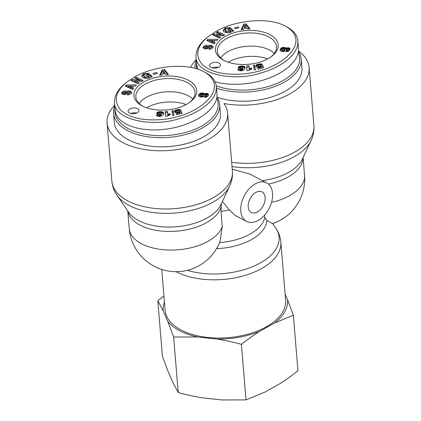 <?xml version="1.0" encoding="UTF-8"?>
<svg xmlns="http://www.w3.org/2000/svg" width="421" height="421" viewBox="0 0 421 421"><rect width="100%" height="100%" fill="white"/><g stroke="black" fill="none" stroke-linecap="round" stroke-linejoin="round"><path stroke-width="0.63" d="M228.171 62.192A29.691 15.94 175.3 0 1 267.609 58.951A29.691 15.94 175.3 0 0 228.171 62.192M196.833 68.844A51.778 27.802 175.3 0 1 196.507 62.934M298.242 52.636A51.778 27.802 175.3 0 1 275.981 83.863A51.778 27.802 175.3 0 1 216.268 85.905M216.468 88.142A53.23 28.581 -4.7 0 0 273.018 87.131A53.23 28.581 -4.7 0 0 301.162 58.924A53.23 28.581 -4.7 0 0 298.452 51.23M196.275 60.098A53.23 28.581 -4.7 0 0 195.065 67.649A53.23 28.581 -4.7 0 0 195.139 68.355L195.065 67.649M301.162 58.924L301.915 68.06A53.23 28.581 175.3 0 1 273.766 96.267A53.23 28.581 175.3 0 1 217.21 97.272M220.667 57.866A29.454 15.814 175.3 0 1 269.54 50.02A29.454 15.814 175.3 0 1 274.303 53.456M218.21 67.418A5.431 2.915 -4.7 0 0 212.3 67.907M218.741 67.155A5.431 2.915 175.3 0 1 213 68.049A5.431 2.915 175.3 0 1 209.637 65.671A5.431 2.915 175.3 0 1 214.815 62.319A5.431 2.915 175.3 0 1 220.467 64.781A5.431 2.915 175.3 0 1 218.741 67.155M224.477 60.687A29.665 15.93 175.3 0 1 217.383 51.546A29.665 15.93 175.3 0 1 235.392 34.948A29.665 15.93 175.3 0 1 268.619 36.843A29.665 15.93 175.3 0 1 276.513 46.684A29.665 15.93 175.3 0 1 271.003 56.861M269.835 34.569A31.501 16.914 -4.7 0 0 225.456 36.264A31.501 16.914 -4.7 0 0 223.719 60.303A31.501 16.914 -4.7 0 0 271.692 56.361A31.501 16.914 -4.7 0 0 269.835 34.569M216.073 31.401C234.087 20.713 267.567 16.319 285.606 26.218C314.303 42.532 278.449 73.475 237.76 74.201C221.851 74.691 209.99 71.444 202.175 64.46C194.628 54.93 196.907 45.457 209.005 36.038L216.073 31.401M280.318 49.262L281.56 47.805L283.622 47.347L285.138 47.568L285.917 48.294L287.548 47.747L288.98 47.862L289.753 48.32L290.048 49.11L289.232 50.804L287.538 51.572L286.08 51.525L284.933 50.815L283.643 51.425L281.454 51.362L280.202 50.483L280.318 49.262L280.344 50.715M227.682 29.912L231.124 28.607L233.855 30.922L232.592 31.401L232.003 31.101C230.94 33.838 223.246 33.054 223.246 30.207L225.098 28.044L229.382 27.57A3.3 1.773 175.3 0 1 230.508 28.086L228.703 28.844A1.337 0.721 -4.7 0 0 227.593 28.554C226.124 28.696 225.372 29.207 225.33 30.091L226.882 31.428C228.508 31.833 229.692 31.596 230.419 30.728L230.387 30.075L228.65 30.738L227.682 29.912M220.63 34.511L216.278 32.491L217.715 31.607L224.688 34.848L223.225 35.748L216.399 35.132L220.857 37.201L219.425 38.085L212.452 34.843L213.973 33.906L220.63 34.511L220.715 35.522M215.173 42.668L214.184 43.868L206.79 40.484L207.763 39.3L217.941 39.311L216.936 40.532L214.957 40.5L213.689 42.037L215.173 42.668M243.427 29.417L241.091 29.628L243.791 24.144L246.09 23.934L249.948 28.828L247.574 29.044L246.88 28.07L243.891 28.344L243.427 29.417M203.085 47.794L203.632 46.284L206.722 45.131L207.048 45.147L206.627 46.273L204.901 47.336L205.169 47.757A0.716 0.384 -4.7 0 0 206.379 47.626L207.669 46.147A2.679 1.437 175.3 0 1 209.3 45.31L211.542 45.315L213.147 46.699L212.758 47.999L208.858 49.294L209.295 48.141L211.184 46.931L210.616 46.342A0.716 0.384 -4.7 0 0 209.605 46.557L208.29 48.073A2.679 1.437 175.3 0 1 207.264 48.731L204.522 48.947L203.08 47.731M240.933 69.144L239.396 68.976L238.281 68.091L238.46 67.144L239.412 66.402L242.717 66.06L244.027 66.344L244.964 67.155L244.769 68.912L243.317 70.333L241.312 70.786L238.486 70.412L237.739 69.518L240.107 69.47L240.275 69.865L241.28 69.954L242.443 68.77L240.933 69.144M259.794 67.107L256.915 67.144L255.989 66.507L255.836 65.634L256.536 64.792L257.889 64.224L260.225 63.839L261.646 64.06L262.399 64.445L260.225 65.134L258.731 64.834L258.084 65.218L258.126 65.792L259.357 66.344L262.693 65.366L263.525 67.781L258.226 69.112L257.589 68.186L261.178 67.286L260.936 66.607L259.794 67.107M249.674 68.649L251.658 68.034L251.69 69.086L249.827 69.712L248.806 70.512L246.838 70.644L246.701 65.971L249.1 65.808L249.19 68.87L249.674 68.649L249.764 69.749M254.337 70.054L253.389 65.234L254.516 64.95L255.479 69.765L254.337 70.054M235.197 28.754L234.576 27.786L238.191 26.923L238.818 27.886L235.197 28.754M209.005 36.038L207.674 37.069C199.649 43.216 195.77 49.846 196.033 56.961C195.665 74.07 233.397 81.932 259.962 73.27C282.081 67.271 298.826 54.077 297.852 40.995C297.442 35.48 293.853 30.822 287.075 27.012L285.606 26.218M196.018 56.961L196.644 64.571L197.838 69.165M214.994 81.674C230.187 86.305 252.505 84.695 270.198 77.685C287.89 70.675 299.32 58.919 298.478 48.604L297.852 40.995M238.191 26.923L238.286 28.018M255.342 69.802L254.616 66.171L253.621 66.418M254.516 64.95L254.616 66.171M250.137 68.465L250.227 69.533M249.19 68.87L249.29 70.054M249.137 67.028L246.801 67.186L246.901 70.639M246.701 65.971L246.801 67.186M251.305 68.123L251.39 69.16M250.763 68.265L250.848 69.318M250.306 68.407L250.39 69.47M261.178 67.286L261.262 68.349M263.23 67.855L262.793 66.581L261.031 66.876M262.693 65.366L262.793 66.581M260.694 65.697L260.773 66.697M260.625 65.776L260.704 66.734M260.346 66.039L260.42 66.881M260.252 66.092L260.32 66.923M259.778 66.276L259.846 67.092M259.357 66.344L259.425 67.192M258.841 66.308L258.926 67.286M258.783 66.292L258.868 67.292M258.436 66.129L258.536 67.334M258.526 67.334L258.01 65.481M258.157 65.834L258.257 67.055M258.126 65.792L258.226 67.013M262.036 64.224L262.062 64.55M261.646 64.06L261.699 64.666M261.294 63.955L261.362 64.776M260.841 64.939L260.752 63.866L260.852 64.934M260.446 65.066L260.131 65.071M260.225 63.839L260.325 65.06M259.636 63.876L259.715 64.855M259.347 63.908L259.42 64.802M258.815 64.003L258.878 64.808M258.22 64.134L258.294 65.018M258.026 65.434L256.052 66.581M257.889 64.224L257.989 65.444M257.352 64.397L257.457 65.618M256.905 64.587L257.005 65.808M256.536 64.792L256.642 66.008M256.205 65.05L256.305 66.265M255.968 65.329L256.068 66.55M255.836 65.634L255.894 66.323M240.475 67.86L240.996 68.328L241.886 68.334L242.801 67.349L241.87 66.813L240.728 67.186L240.607 69.144M240.596 68.113L240.68 69.144M240.628 68.134L240.707 69.144M240.996 68.328L241.065 69.128M241.349 68.376L241.407 69.086M241.886 68.334L241.938 68.96M242.228 68.223L242.28 68.834M242.491 69.328L242.864 68.886L242.801 67.349M242.559 67.991L242.659 69.212M242.864 68.886L242.764 67.665L242.859 68.902M242.443 68.77L242.543 69.991L242.107 70.696M242.385 68.886L242.485 70.102M242.17 69.265L242.27 70.486M241.954 69.549L242.049 70.707M241.759 69.728L241.838 70.739M241.722 69.749L241.807 70.744M241.28 69.954L241.349 70.786M240.765 70.002L240.833 70.791M240.733 70.002L240.796 70.791M240.275 69.865L240.349 70.775M240.202 69.781L240.28 70.77M240.233 70.77L239.549 70.702M240.107 69.47L240.207 70.691M245.048 67.402L245.085 67.797M244.964 67.155L245.043 68.123M245.011 68.276L244.127 67.565L242.759 67.271M244.901 67.039L245.001 68.255M244.675 66.76L244.775 67.976M244.385 66.529L244.485 67.749M244.027 66.344L244.127 67.565M243.722 66.239L243.822 67.455M243.254 66.134L243.354 67.349M242.717 66.06L242.817 67.276M242.096 66.008L242.17 66.86M241.933 66.008L242.001 66.834M241.333 66.002L241.401 66.855M240.78 66.044L240.865 67.092M240.659 67.292L238.518 68.455M240.28 66.118L240.38 67.339M239.881 66.229L239.981 67.444M239.412 66.402L239.512 67.623M238.991 66.639L239.091 67.855M238.707 66.865L238.807 68.086M238.46 67.144L238.565 68.365M238.307 67.449L238.375 68.265M238.297 67.492L238.354 68.228M203.632 46.284L203.732 47.499L203.269 48.257M206.722 45.131L206.785 45.852M205.527 46.426L203.732 47.499M211.284 48.152L210.605 49.183M209.295 48.141L209.39 49.315M213.084 46.389L213.142 47.068M211.542 45.315L211.642 46.531L210.863 46.447M213.063 47.394L211.642 46.531M209.59 45.252L209.695 46.468L209.4 46.526A2.679 1.437 -4.7 0 0 207.769 47.362L206.479 48.847A0.716 0.384 175.3 0 1 206.279 48.989M205.38 49.031A0.716 0.384 175.3 0 1 205.269 48.973L204.901 47.315M244.364 27.239L246.159 27.076L245.08 25.581L244.364 27.239L244.454 28.291M246.159 27.076L246.248 28.128M249.143 28.902L246.19 25.155L243.891 25.36L241.822 29.559M246.09 23.934L246.19 25.155M243.791 24.144L243.891 25.36M209.869 40.411L209.968 41.626L212.263 42.605L213.021 41.679L212.921 40.463L209.869 40.411L212.163 41.384L212.263 42.605M212.163 41.384L212.921 40.463M214.457 43.537L213.789 43.252L213.689 42.037M214.931 40.527L212.926 40.527M209.879 40.521L207.863 40.516L207.59 40.848M207.763 39.3L207.863 40.516M216.415 35.338L213.636 35.396M213.973 33.906L214.078 35.127M219.773 37.869L216.499 36.348L216.399 35.132M223.604 35.517L217.815 32.827L217.468 33.038M217.715 31.607L217.815 32.827M231.124 28.607L231.224 29.823L230.413 30.133M230.566 31.596L229.261 32.743M230.419 30.728L230.519 31.943M228.135 32.849L226.982 32.649L225.43 31.307L225.33 30.091M226.882 31.428L226.982 32.649M229.382 27.57L229.461 28.56M225.619 27.849L225.719 29.065L223.419 30.817M229.04 28.723L228.403 28.67M226.072 28.949L225.719 29.065M232.929 31.275L231.224 29.823M284.517 51.03L284.791 50.73L284.491 49.036L282.917 48.804L281.907 49.352L281.991 50.752L283.128 51.309L284.517 51.03L284.691 49.515M281.891 49.531L282.207 51.046M282.107 49.825L282.459 49.994L282.559 51.209M282.459 49.994L283.028 50.094L283.128 51.309M283.028 50.094L283.586 50.078L283.686 51.299M283.586 50.078L284.138 49.946L284.238 51.167M284.138 49.946L284.417 49.815M288.359 49.583L287.238 49.073L286.196 49.599L286.433 51.267L287.738 51.415L288.353 51.078L288.359 49.583L288.432 50.941M286.196 49.599L286.338 51.167M286.238 49.952L286.433 51.267M286.333 50.046L286.796 50.22L286.896 51.441M286.796 50.22L287.133 51.462M287.033 50.246L287.638 50.199L287.738 51.415M287.638 50.199L287.975 51.341M287.875 50.125L288.253 49.857L288.353 51.078M280.481 48.904L280.418 50.483M280.202 49.625L280.281 50.615M280.139 49.978L280.175 50.399M290.016 48.789L290.043 49.136M289.906 48.51L289.99 49.52M289.948 49.657L288.548 48.978L286.759 49.168M289.753 48.32L289.853 49.541M289.416 48.052L289.516 49.273M288.98 47.862L289.08 49.083M288.448 47.757L288.548 48.978M288.164 47.731L288.264 48.952M287.548 47.747L287.648 48.962M286.948 47.852L287.048 49.068M286.917 47.862L287.017 49.078M286.575 49.236L286.017 49.515L285.238 48.789L283.101 48.599L281.66 49.02L280.581 50.12M286.412 48.036L286.512 49.257M285.917 48.294L286.017 49.515M285.864 48.178L285.964 49.399M285.648 47.873L285.748 49.094M285.306 47.641L285.406 48.862M285.138 47.568L285.238 48.789M284.628 47.426L284.728 48.641M284.007 47.352L284.107 48.568M283.622 47.347L283.722 48.562M283.001 47.384L283.101 48.599M282.407 47.489L282.507 48.704M282.054 47.594L282.154 48.81M281.56 47.805L281.66 49.02M281.133 48.083L281.233 49.299M280.923 48.268L281.028 49.483M280.696 48.557L280.796 49.773M146.655 107.808A29.691 15.94 175.3 0 1 186.098 104.566A29.691 15.94 175.3 0 0 146.655 107.808M216.731 98.251A51.778 27.802 175.3 0 1 190.902 130.82A51.778 27.802 175.3 0 1 128.658 128.863A51.778 27.802 175.3 0 1 114.996 108.55M114.765 105.713A53.23 28.581 -4.7 0 0 113.549 113.265A53.23 28.581 -4.7 0 0 127.695 130.673A53.23 28.581 -4.7 0 0 187.103 134.131A53.23 28.581 -4.7 0 0 219.651 104.54A53.23 28.581 -4.7 0 0 216.941 96.841M219.651 104.54L220.399 113.675A53.23 28.581 175.3 0 1 187.85 143.266A53.23 28.581 175.3 0 1 128.447 139.804A53.23 28.581 175.3 0 1 114.301 122.395L113.549 113.265M139.156 103.482A29.454 15.814 175.3 0 1 188.029 95.635A29.454 15.814 175.3 0 1 192.792 99.072M136.693 113.033A5.431 2.915 -4.7 0 0 130.789 113.523M137.23 112.77A5.431 2.915 175.3 0 1 131.484 113.665A5.431 2.915 175.3 0 1 128.126 111.286A5.431 2.915 175.3 0 1 133.299 107.934A5.431 2.915 175.3 0 1 138.956 110.397A5.431 2.915 175.3 0 1 137.23 112.77M142.966 106.302A29.665 15.93 175.3 0 1 135.867 97.162A29.665 15.93 175.3 0 1 153.881 80.564A29.665 15.93 175.3 0 1 187.108 82.458A29.665 15.93 175.3 0 1 195.002 92.299A29.665 15.93 175.3 0 1 189.492 102.477M188.324 80.185A31.501 16.914 -4.7 0 0 143.945 81.879A31.501 16.914 -4.7 0 0 142.209 105.918A31.501 16.914 -4.7 0 0 190.181 101.977A31.501 16.914 -4.7 0 0 188.324 80.185M134.562 77.017C152.576 66.329 186.056 61.934 204.096 71.833C232.792 88.147 196.933 119.09 156.249 119.817C140.34 120.306 128.479 117.054 120.664 110.076C113.117 100.545 115.391 91.073 127.495 81.653L134.562 77.017M198.801 94.878L200.043 93.42L202.112 92.962L203.627 93.183L204.401 93.909L206.037 93.362L207.464 93.478L208.242 93.936L208.537 94.725L207.721 96.42L206.027 97.188L204.569 97.14L203.422 96.43L202.127 97.041L199.938 96.977L198.691 96.099L198.801 94.878L198.828 96.33M146.166 75.527L149.608 74.222L152.344 76.538L151.076 77.017L150.492 76.717C149.429 79.453 141.735 78.669 141.735 75.822L143.582 73.659L147.866 73.186A3.3 1.773 175.3 0 1 148.992 73.701L147.187 74.459A1.337 0.721 -4.7 0 0 146.082 74.17C144.614 74.312 143.861 74.822 143.819 75.706L145.371 77.043C146.997 77.448 148.176 77.211 148.908 76.343L148.876 75.691L147.139 76.354L146.166 75.527M139.119 80.127L134.767 78.106L136.199 77.222L143.177 80.464L141.709 81.364L134.883 80.748L139.346 82.816L137.914 83.7L130.942 80.458L132.462 79.522L139.119 80.127L139.204 81.137M133.662 88.284L132.673 89.484L125.274 86.1L126.253 84.916L136.43 84.926L135.425 86.147L133.446 86.116L132.178 87.647L133.662 88.284M161.917 75.033L159.58 75.243L162.274 69.76L164.574 69.549L168.432 74.443L166.063 74.659L165.364 73.686L162.38 73.959L161.917 75.033M121.574 93.409L122.116 91.899L125.211 90.747L125.537 90.762L125.111 91.889L123.39 92.952L123.658 93.373A0.716 0.384 -4.7 0 0 124.869 93.241L126.158 91.762A2.679 1.437 175.3 0 1 127.789 90.925L130.031 90.931L131.636 92.315L131.241 93.615L127.347 94.904L127.779 93.757L129.673 92.546L129.105 91.957A0.716 0.384 -4.7 0 0 128.095 92.173L126.779 93.688A2.679 1.437 175.3 0 1 125.753 94.346L123.011 94.562L121.569 93.346M159.422 114.759L157.88 114.591L156.917 113.98L156.796 113.065L157.896 112.018L161.206 111.676L162.517 111.96L163.453 112.77L163.259 114.528L161.801 115.949L159.801 116.401L156.975 116.028L156.228 115.133L158.596 115.086L158.764 115.48L159.764 115.57L160.933 114.386L159.422 114.759M178.283 112.723L175.404 112.76L174.478 112.123L174.326 111.249L175.025 110.407L176.378 109.839L178.715 109.455L180.135 109.676L180.888 110.06L178.715 110.749L177.22 110.449L176.573 110.834L176.615 111.407L177.841 111.96L181.177 110.981L182.009 113.396L176.715 114.728L176.078 113.802L179.667 112.902L179.425 112.223L178.283 112.723M168.158 114.265L170.147 113.649L170.179 114.701L167.29 116.128L165.327 116.254L165.19 111.581L167.59 111.423L167.679 114.486L168.158 114.265L168.253 115.365M172.82 115.664L171.873 110.849L172.999 110.565L173.962 115.38L172.82 115.664M153.686 74.37L153.06 73.401L156.68 72.538L157.307 73.501L153.686 74.37M127.495 81.653L126.163 82.684C118.138 88.831 114.259 95.462 114.517 102.577C114.154 119.685 151.886 127.547 178.451 118.885C200.57 112.886 217.315 99.693 216.341 86.61C215.931 81.095 212.342 76.438 205.564 72.628L204.096 71.833M114.507 102.577L115.133 110.186C116.096 124.458 140.998 133.199 168.237 128.821C195.486 124.658 218.341 108.434 216.968 94.22L216.341 86.61M156.68 72.538L156.77 73.633M173.826 115.417L173.099 111.781L172.11 112.033M172.999 110.565L173.099 111.781M168.626 114.08L168.71 115.149M167.679 114.486L167.774 115.67M167.626 112.644L165.29 112.802L165.39 116.254M165.19 111.581L165.29 112.802M169.795 113.738L169.879 114.775M169.247 113.88L169.337 114.933M168.789 114.023L168.879 115.086M179.667 112.902L179.751 113.965M181.719 113.47L181.277 112.196L179.52 112.491M181.177 110.981L181.277 112.196M179.178 111.312L179.262 112.312M179.114 111.391L179.193 112.349M178.836 111.654L178.904 112.496M178.736 111.707L178.804 112.539M178.267 111.891L178.336 112.707M177.841 111.96L177.915 112.807M177.33 111.923L177.409 112.902M177.273 111.907L177.352 112.907M176.925 111.744L177.02 112.944M177.009 112.949L176.499 111.097M176.646 111.449L176.746 112.67M176.615 111.407L176.715 112.628M180.525 109.839L180.551 110.165M180.135 109.676L180.183 110.281M179.783 109.571L179.846 110.391M179.33 110.555L179.241 109.481L179.341 110.549M178.936 110.681L178.62 110.686M178.715 109.455L178.814 110.676M178.125 109.492L178.204 110.47M177.836 109.523L177.909 110.418M177.299 109.618L177.367 110.423M176.709 109.749L176.783 110.634M176.515 111.049L174.541 112.196M176.378 109.839L176.478 111.06M175.841 110.013L175.941 111.233M175.394 110.202L175.494 111.423M175.025 110.407L175.125 111.623M174.694 110.665L174.794 111.881M174.457 110.944L174.557 112.165M174.326 111.249L174.378 111.939M158.964 113.475L159.485 113.944L160.375 113.949L161.285 112.965L160.359 112.428L159.217 112.802L159.096 114.754M159.085 113.728L159.17 114.759M159.112 113.749L159.196 114.759M159.485 113.944L159.554 114.744M159.838 113.991L159.896 114.701M160.375 113.949L160.427 114.575M160.717 113.838L160.769 114.449M160.98 114.944L161.354 114.501L161.285 112.965M161.048 113.607L161.148 114.828M161.248 113.296L161.348 114.517L161.254 113.281M160.933 114.386L161.032 115.607L160.596 116.312M160.875 114.501L160.975 115.717M160.659 114.88L160.759 116.096M160.443 115.165L160.538 116.322M160.243 115.343L160.327 116.354M160.212 115.365L160.29 116.359M159.764 115.57L159.833 116.401M159.254 115.617L159.317 116.406M159.217 115.612L159.285 116.406M158.764 115.48L158.838 116.391M158.685 115.396L158.77 116.385M158.717 116.385L158.038 116.317M158.596 115.086L158.696 116.307M163.537 113.017L163.569 113.412M163.453 112.77L163.532 113.738M163.501 113.891L162.617 113.181L161.243 112.886M163.39 112.649L163.49 113.87M163.164 112.37L163.264 113.591M162.874 112.144L162.974 113.36M162.517 111.96L162.617 113.181M162.206 111.854L162.311 113.07M161.743 111.749L161.843 112.965M161.206 111.676L161.306 112.891M160.585 111.623L160.654 112.475M160.417 111.623L160.485 112.449M159.822 111.618L159.891 112.47M159.264 111.654L159.354 112.707M159.149 112.907L157.007 114.07M158.77 111.733L158.87 112.954M158.37 111.844L158.47 113.06M157.896 112.018L157.996 113.238M157.48 112.254L157.58 113.47M157.191 112.481L157.291 113.702M156.949 112.76L157.049 113.98M156.796 113.065L156.865 113.875M156.78 113.107L156.844 113.844M122.116 91.899L122.216 93.115L121.753 93.872M125.211 90.747L125.269 91.468M124.016 92.041L122.216 93.115M129.673 92.573L129.773 93.788L129.089 94.799M127.779 93.757L127.879 94.93M131.573 92.004L131.631 92.683M130.031 90.931L130.131 92.146L129.352 92.062M131.552 93.009L130.131 92.146M128.079 90.868L128.179 92.083L127.889 92.141A2.679 1.437 -4.7 0 0 126.258 92.978L124.969 94.462A0.716 0.384 175.3 0 1 124.769 94.604M123.863 94.646A0.716 0.384 175.3 0 1 123.758 94.588L123.49 94.167M162.853 72.854L164.648 72.691L163.569 71.196L162.853 72.854L162.943 73.907M164.648 72.691L164.732 73.743M167.632 74.517L164.674 70.77L162.374 70.975L160.312 75.175M164.574 69.549L164.674 70.77M162.274 69.76L162.374 70.975M128.358 86.026L128.458 87.242L130.752 88.221L131.51 87.294L131.41 86.079L128.358 86.026L130.652 87L130.752 88.221M130.652 87L131.41 86.079M132.947 89.152L132.278 88.868L132.178 87.647M133.42 86.142L131.415 86.142M128.368 86.137L126.353 86.131L126.079 86.463M126.253 84.916L126.353 86.131M134.904 80.953L132.126 81.011M132.462 79.522L132.562 80.743M138.262 83.484L134.983 81.963L134.883 80.748M142.093 81.132L136.299 78.443L135.951 78.653M136.199 77.222L136.299 78.443M149.608 74.222L149.708 75.438L148.902 75.748M148.955 75.98L149.008 77.559L147.745 78.359M148.908 76.343L149.008 77.559M146.619 78.464L145.471 78.264L143.919 76.922L143.819 75.706M145.371 77.043L145.471 78.264M147.866 73.186L147.95 74.175M144.108 73.465L144.208 74.68L141.909 76.433M147.529 74.338L146.887 74.285M144.561 74.564L144.208 74.68M151.418 76.89L149.708 75.438M203.001 96.646L203.275 96.346L202.98 94.651L201.406 94.42L200.391 94.967L200.475 96.367L201.617 96.925L203.001 96.646L203.175 95.13M200.375 95.146L200.696 96.662M200.596 95.441L200.943 95.609L201.043 96.825M200.943 95.609L201.517 95.709L201.617 96.925M201.517 95.709L202.069 95.693L202.169 96.914M202.069 95.693L202.622 95.562L202.722 96.783M202.622 95.562L202.901 95.43M206.848 95.199L205.727 94.688L204.685 95.214L204.916 96.883L206.227 97.03L206.843 96.693L206.848 95.199L206.921 96.556M204.685 95.214L204.827 96.783M204.727 95.567L204.916 96.883M204.816 95.662L205.28 95.835L205.38 97.051M205.28 95.835L205.616 97.077M205.516 95.862L206.127 95.814L206.227 97.03M206.127 95.814L206.464 96.956M206.364 95.741L206.743 95.472L206.843 96.693M198.97 94.52L198.901 96.093M198.691 95.241L198.77 96.23M198.628 95.593L198.665 96.014M208.506 94.404L208.532 94.751M208.395 94.125L208.479 95.135M208.437 95.267L207.037 94.593L205.248 94.783M208.242 93.936L208.342 95.157M207.906 93.667L208.006 94.888M207.464 93.478L207.564 94.699M206.937 93.373L207.037 94.593M206.653 93.346L206.753 94.562M206.037 93.362L206.137 94.578M205.437 93.467L205.537 94.683M205.401 93.478L205.501 94.693M205.059 94.851L204.501 95.13L203.727 94.404L201.591 94.215L200.143 94.636L199.07 95.735M204.901 93.651L205.001 94.872M204.401 93.909L204.501 95.13M204.353 93.794L204.453 95.014M204.138 93.488L204.238 94.709M203.796 93.257L203.896 94.478M203.627 93.183L203.727 94.404M203.111 93.041L203.211 94.257M202.49 92.967L202.59 94.183M202.112 92.962L202.212 94.178M201.491 92.994L201.591 94.215M200.896 93.104L200.996 94.32M200.538 93.209L200.638 94.425M200.043 93.42L200.143 94.636M199.622 93.699L199.722 94.914M199.412 93.883L199.512 95.099M199.18 94.172L199.28 95.388M222.241 226.64A47.073 25.276 175.3 0 1 172.731 250.058A47.073 25.276 175.3 0 1 129.2 228.45A47.073 47.073 0 0 0 220.062 241.454L222.241 226.64L220.988 211.416L221.335 203.743M222.399 201.48L229.424 209.974L235.302 215.526L246.606 221.435A21.724 13.967 117.6 0 0 264.193 215.584A21.724 13.967 117.6 0 0 272.545 193.292A21.724 13.967 117.6 0 0 266.725 182.919A21.724 13.967 117.6 0 0 244.291 195.712A21.724 13.967 117.6 0 0 246.606 221.435M272.482 223.64L266.84 220.446L264.856 217.283L264.483 215.268M232.234 169.195L249.642 173.999L266.725 182.919M176.099 271.666A60.471 32.47 -4.7 0 0 243.68 275.808A60.471 32.47 -4.7 0 0 280.86 242.133L285.643 300.341A60.471 32.47 175.3 0 1 228.04 337.658A60.471 32.47 175.3 0 1 165.111 310.251L161.753 269.424M190.613 67.355A60.471 32.47 175.3 0 1 196.233 59.587M298.473 51.004A60.471 32.47 175.3 0 1 309.13 67.465A60.471 32.47 175.3 0 1 223.988 103.524A60.471 32.47 -4.7 0 1 227.619 113.081A60.471 32.47 -4.7 0 1 170.01 150.392A60.471 32.47 -4.7 0 1 107.081 122.99A60.471 32.47 -4.7 0 1 114.722 105.203M265.135 197.438A11.588 7.446 -62.4 0 1 260.678 209.326A11.588 7.446 -62.4 0 1 251.3 212.447A11.588 7.446 -62.4 0 1 250.063 198.728A11.588 7.446 -62.4 0 1 262.03 191.908A11.588 7.446 -62.4 0 1 265.135 197.438M164.437 302.036A62.387 33.501 -4.7 0 0 163.253 310.987L157.822 300.662L162.395 356.234L168.263 371.88L172.784 382.273L178.215 392.598C186.835 394.893 194.976 396.645 202.633 397.866L222.004 399.95L245.985 399.897L264.756 392.172L279.607 383.863C285.417 380.195 291.527 375.848 297.936 370.822L293.369 315.25L274.597 322.975A62.387 33.501 -4.7 0 0 287.501 299.605L293.369 315.25M259.752 331.285C253.937 334.953 247.827 339.3 241.417 344.325C232.797 342.036 224.656 340.279 216.999 339.058A62.387 33.501 -4.7 0 0 259.752 331.285L274.597 322.975M197.628 336.974L173.647 337.032L167.779 321.381A62.387 33.501 -4.7 0 0 197.628 336.974L216.999 339.058M157.822 300.662L163.937 296.01M167.779 321.381L163.253 310.987M285.138 294.179L287.501 299.605M173.647 337.032L178.215 392.598M241.417 344.325L245.985 399.897M209.663 48.162L209.758 49.304M209.3 45.31L209.4 46.526M207.669 46.147L207.769 47.362M206.379 47.626L206.479 48.847M205.169 47.757L205.269 48.973M225.098 28.044L225.198 29.265M128.152 93.778L128.247 94.92M127.789 90.925L127.889 92.141M126.158 91.762L126.258 92.978M124.869 93.241L124.969 94.462M123.658 93.373L123.758 94.588M143.582 73.659L143.687 74.88M220.988 211.416A47.073 25.276 -4.7 0 0 229.424 209.974M264.856 217.283A47.073 25.276 175.3 0 1 219.604 242.612M272.666 223.583L275.729 228.029A59.135 31.749 175.3 0 1 256.4 264.977A59.135 31.749 175.3 0 1 187.287 270.319M216.583 248.632A48.41 25.991 -4.7 0 0 266.84 220.446M272.482 223.646A47.073 47.073 0 0 0 304.541 175.12A47.073 25.276 175.3 0 1 271.55 202.359M127.816 211.021A47.073 25.276 -4.7 0 0 172.968 231.376A47.073 25.276 -4.7 0 0 220.936 207.306M229.645 186.04L220.899 204.685A48.41 25.991 175.3 0 1 176.288 226.756A48.41 25.991 175.3 0 1 128.679 212.263L117.001 195.302A59.135 31.749 -4.7 0 0 175.157 213A59.135 31.749 -4.7 0 0 229.645 186.04C231.86 181.356 232.781 176.436 232.403 171.289A60.471 32.47 175.3 0 1 174.799 208.605A60.471 32.47 175.3 0 1 111.87 181.198L107.081 122.99M232.013 166.548A59.135 31.749 -4.7 0 0 311.156 140.425L302.41 159.07A48.41 25.991 175.3 0 1 262.372 180.646M268.424 184.072A47.073 25.276 -4.7 0 0 303.052 157.696M309.13 67.465L313.919 125.674A60.471 32.47 175.3 0 1 231.661 162.222M211.284 48.173L211.184 46.957M230.566 31.586L230.466 30.365M225.43 31.291L225.324 30.075M123.49 94.151L123.39 92.93M143.914 76.906L143.814 75.685M304.541 175.12L303.099 157.601M275.729 228.029C278.681 232.292 280.391 236.991 280.86 242.133M313.919 125.674C314.292 130.82 313.371 135.741 311.156 140.425M117.001 195.302C114.049 191.039 112.339 186.34 111.87 181.198M127.758 210.932L129.2 228.45M232.403 171.289L227.619 113.081"/></g></svg>

